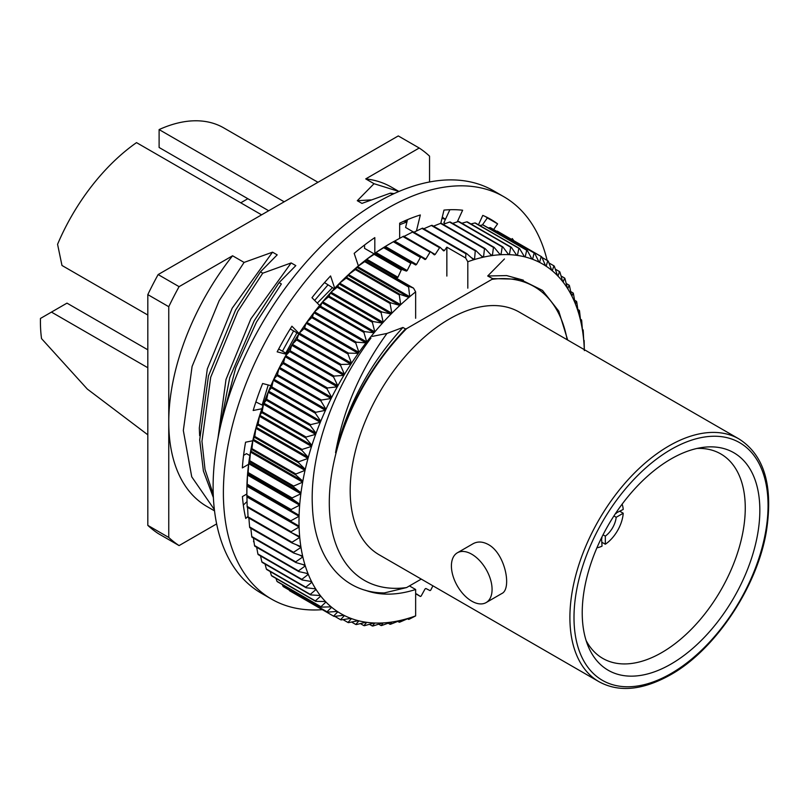 <?xml version="1.0" encoding="UTF-8"?>
<svg xmlns="http://www.w3.org/2000/svg" width="809" height="809" viewBox="0 0 809 809"><rect width="100%" height="100%" fill="white"/><g stroke="black" fill="none" stroke-linecap="round" stroke-linejoin="round"><path stroke-width="1.21" d="M285.739 353.118L296.933 332.812M218.733 434.372L229.786 377.52L254.188 320.839L279.085 282.624L281.37 283.949L256.443 322.144L235.783 367.67L223.466 414.572M213.384 497.596L203.403 471.04L199.692 439.944L208.459 375.922L235.561 310.08L260.458 271.864L262.743 273.189L237.816 311.394L210.714 377.227L201.957 441.249L205.031 469.493L213.242 494.228M214.385 509.619L191.733 476.814L183.33 430.499L192.087 366.477L219.188 300.635L244.085 262.419L232.577 255.775A184.401 106.464 -60 0 0 168.757 422.086L168.757 306.702A232.325 134.132 -60 0 1 179.082 286.659L232.577 255.775M214.537 510.883L206.952 506.505A184.401 106.464 -60 0 1 168.757 422.086L168.757 537.459A232.325 134.132 -60 0 0 179.082 545.59L158.139 533.495A232.325 134.132 -60 0 1 147.814 525.365L168.757 537.459M442.007 218.268L445.405 219.381M442.139 217.722L445.577 219.017M442.301 217.055L443.989 218.39M392.496 194.362L390.403 193.149L394.125 193.614M374.041 183.704L365.729 178.9A184.401 106.464 -60 0 1 391.354 187.101L398.938 191.48L374.041 183.704L357.295 200.713L361.957 203.393L390.403 193.149M567.139 339.729A169.647 97.95 120 0 0 491.923 279.368L406.593 328.636L405.491 328.939L402.933 327.453L386.975 333.439L372.241 336.402M491.923 279.368L492.56 278.599L487.696 275.99L506.646 275.586L523.322 280.157M504.432 258.981L487.696 275.99M399.666 224.72L406.947 221.919M365.729 178.9L419.224 148.017L398.271 135.932L158.139 274.564L179.082 286.659M260.458 271.864L277.194 254.865L272.532 252.175L244.085 262.419M279.085 282.624L295.821 265.615L291.159 262.925L262.743 273.199M317.29 303.092L332.428 287.721M421.256 579.092L406.593 587.567L384.356 592.926C343.016 593.007 314.438 558.554 312.405 506.555C309.594 454.992 332.671 388.623 370.977 338.041M216.65 523.898L179.082 545.59M567.685 340.043L558.756 311.111L542.495 290.401L519.975 279.257L492.56 278.599M406.593 328.636A169.647 97.95 120 0 0 329.293 502.723A169.647 97.95 120 0 0 406.593 587.567M405.491 328.939C371.685 364.414 348.376 405.663 335.543 452.676C343.228 409.86 360.369 370.118 386.975 333.439M419.224 148.017A232.325 134.132 -60 0 1 429.549 156.147L429.549 181.985M147.814 434.807L87.301 389.058L41.532 338.607A151.88 87.685 -60 0 1 40.45 318.453L66.985 303.132L147.814 349.791M147.814 315.025L61.98 265.473L57.57 244.308A151.88 87.685 -60 0 1 136.519 142.627L261.59 214.84M471.748 601.158A28.75 16.595 -120 0 0 486.118 602.584A28.75 16.595 -120 0 0 490.527 579.547A28.75 16.595 -120 0 0 471.748 554.216A28.75 16.595 -120 0 0 457.368 552.79A28.75 16.595 -120 0 0 452.959 575.826A28.75 16.595 -120 0 0 471.748 601.158M284.181 201.795L159.11 129.582L159.11 147.481L268.679 210.744M598.923 681.663L379.199 554.812A140.119 80.9 -60 0 1 379.199 393.022A140.119 80.9 -60 0 1 519.317 312.122L739.032 438.974A140.119 80.9 -60 0 0 598.913 519.874A140.119 80.9 -60 0 0 598.923 681.663C618.784 692.605 642.629 690.34 670.428 674.868C715.004 650.052 756.981 587.415 766.325 531.705C773.424 486.037 764.333 455.133 739.032 438.974M457.368 552.79L473.002 543.769C477.613 541.211 482.751 541.484 488.434 544.578C505.413 553.811 512.046 589.114 501.752 593.563L486.118 602.584M159.11 129.582A151.88 87.685 -60 0 1 223.749 127.893L317.967 182.288M147.814 367.731L51.452 312.092M168.757 306.702L147.814 294.618A232.325 134.132 -60 0 1 158.139 274.564M147.814 294.618L147.814 525.365M247.837 198.711L240.758 202.806M671.035 664.047A125.597 72.507 -60 0 1 588.072 645.997A125.597 72.507 -60 0 1 608.237 525.253A125.597 72.507 -60 0 1 702.718 447.417A125.597 72.507 -60 0 1 758.367 529.683A125.597 72.507 -60 0 1 671.035 664.047M696.984 448.449A118.043 68.158 -60 0 1 720.809 453.94A118.043 68.158 -60 0 1 738.91 548.532A118.043 68.158 -60 0 1 661.792 652.56A118.043 68.158 -60 0 1 602.766 658.405A118.043 68.158 -60 0 1 586.1 640.506M335.543 452.676C347.486 405.157 369.946 363.423 402.933 327.453M262.177 404.996L268.224 384.973M282.432 351.207L293.596 330.881M314.661 300.432L327.827 285.071M217.945 438.377L226.004 379.451L250.841 318.908L291.159 262.925M199.661 435.707L199.317 428.022L207.316 368.924L232.213 308.158L272.532 252.175M357.295 200.713L371.058 199.904M403.509 221.393L407.079 221.373M613.91 515.96L616.195 517.285L623.223 513.23A27.728 16.008 -60 0 1 605.324 544.235L605.324 536.124L603.029 534.81M616.195 517.285A17.859 10.315 -60 0 1 605.324 536.124M601.542 537.763L602.038 546.136A27.728 16.008 -60 0 1 596.921 547.774M602.038 538.025A17.859 10.315 -60 0 1 601.269 538.329M623.223 513.23L619.947 511.328M602.038 542.354L605.324 544.235M622.091 504.189A27.728 16.008 -60 0 1 623.223 509.437L615.73 513.199M616.074 512.684A17.859 10.315 -60 0 1 616.195 513.493M253.854 540.938L253.5 541.272A206.184 119.044 120 0 0 254.077 542.475M243.337 505.079L247.028 501.56M246.846 494.016L242.427 496.564A206.184 119.044 120 0 0 245.754 518.478L248.029 516.314M249.88 455.598L246.523 453.657L243.57 455.356M252.762 440.753L245.572 442.21A206.184 119.044 120 0 0 242.356 467.915L248.606 464.305M263.046 405.501L255.877 401.952M270.904 385.671L262.622 383.506A206.184 119.044 120 0 0 253.177 410.497L261.914 408.737M286.791 353.715L278.66 349.023M299.097 333.49L291.907 326.219A206.184 119.044 120 0 0 277.163 351.854L286.467 354.281M298.834 333.905L290.219 328.929M334.704 288.257L330.568 275.95A206.184 119.044 120 0 0 311.971 297.712L319.626 305.448M334.228 288.762L324.53 282.594M374.82 253.318L374.82 237.613A206.184 119.044 120 0 0 354.18 253.379L358.387 265.898M374.061 253.844L364.556 248.353L364.556 245.016M416.443 231L420.326 214.972A206.184 119.044 120 0 0 399.666 223.183L399.666 238.321M413.126 231.819L405.602 227.471L407.493 219.664M457.267 221.868L462.637 210.229A206.184 119.044 120 0 0 443.979 210.097L440.784 223.314M445.365 223.537L443.888 222.687L449.865 209.733M493.621 229.513L497.606 223.86A206.184 119.044 120 0 0 490.75 219.34A206.184 119.044 120 0 0 482.781 215.396L478.453 224.771M497.606 223.86L487.342 217.934A206.184 119.044 120 0 0 485.481 216.6M482.366 224.973L487.342 217.934M513.826 240.698A206.184 119.044 120 0 0 512.269 238.564L511.642 239.444M547.157 260.417A232.325 134.132 120 0 0 503.815 196.708A232.325 134.132 120 0 0 324.793 258.941A232.325 134.132 120 0 0 223.385 492.742A232.325 134.132 120 0 0 271.5 599.095A232.325 134.132 120 0 0 322.336 609.662M503.815 196.708L493.551 190.772A232.325 134.132 120 0 0 314.519 253.015A232.325 134.132 120 0 0 213.111 486.816A232.325 134.132 120 0 0 261.226 593.169L271.5 599.095M415.644 318.271L415.644 291.867A201.825 116.526 -60 0 0 409.718 296.711A201.825 116.526 120 0 0 408.919 297.388A201.825 116.526 -60 0 0 400.688 304.69L399.272 294.941L355.323 269.579A207.64 119.884 -60 0 1 356.021 268.962L399.959 294.334L408.919 297.388L356.759 267.273L356.021 268.962M399.272 294.941A207.64 119.884 -60 0 1 399.959 294.334M584.31 349.64A201.825 116.526 -60 0 0 583.785 341.125A201.825 116.526 120 0 0 583.704 340.225A201.825 116.526 -60 0 0 582.601 331.124A201.825 116.526 120 0 0 582.46 330.264A201.825 116.526 -60 0 0 580.801 321.577L581.55 319.879L580.447 319.252M581.55 319.879A207.64 119.884 -60 0 1 581.681 320.607L582.46 330.264M580.801 321.577A201.825 116.526 120 0 0 580.619 320.758A201.825 116.526 -60 0 0 578.415 312.527L579.345 310.353L577.848 309.493M579.345 310.353A207.64 119.884 -60 0 1 579.527 311.05L580.619 320.758M500.245 254.744A201.825 116.526 -60 0 0 492.378 255.523L493.47 247.423L449.531 222.05A207.64 119.884 -60 0 1 450.188 221.99L494.137 247.352L500.245 254.744A201.825 116.526 120 0 1 500.993 254.704A201.825 116.526 -60 0 1 508.639 254.643A201.825 116.526 120 0 1 509.357 254.663A201.825 116.526 -60 0 1 516.739 255.331A201.825 116.526 120 0 1 517.436 255.422A201.825 116.526 -60 0 1 524.515 256.797A201.825 116.526 120 0 1 525.183 256.969A201.825 116.526 -60 0 1 531.938 259.052A201.825 116.526 120 0 1 532.575 259.284A201.825 116.526 -60 0 1 538.976 262.076A201.825 116.526 120 0 1 539.583 262.379A201.825 116.526 -60 0 1 545.6 265.858A201.825 116.526 120 0 1 546.166 266.222A201.825 116.526 -60 0 1 551.778 270.378A201.825 116.526 120 0 1 552.304 270.813A201.825 116.526 -60 0 1 557.492 275.616A201.825 116.526 120 0 1 557.967 276.112A201.825 116.526 -60 0 1 562.7 281.562A201.825 116.526 120 0 1 563.135 282.119A201.825 116.526 -60 0 1 567.392 288.176A201.825 116.526 120 0 1 567.776 288.783A201.825 116.526 -60 0 1 571.548 295.437A201.825 116.526 120 0 1 571.882 296.104A201.825 116.526 -60 0 1 575.148 303.304A201.825 116.526 120 0 1 575.432 304.022A201.825 116.526 -60 0 1 578.172 311.758A201.825 116.526 120 0 1 578.415 312.527M493.47 247.423A207.64 119.884 -60 0 1 494.137 247.352M283.049 363.484L279.509 367.347A201.825 116.526 -60 0 1 285.122 356.708L283.524 362.584A207.64 119.884 -60 0 0 283.049 363.484L326.998 388.856A207.64 119.884 -60 0 1 327.463 387.956L283.524 362.584M289.602 351.581L285.688 355.697A201.825 116.526 -60 0 1 291.705 345.261L290.107 350.702A207.64 119.884 -60 0 0 289.602 351.581L333.541 376.954A207.64 119.884 -60 0 1 334.056 376.074L290.107 350.702M296.6 339.942L292.312 344.27A201.825 116.526 -60 0 1 298.713 334.087L297.136 339.082A207.64 119.884 -60 0 0 296.6 339.942L340.538 365.314A207.64 119.884 -60 0 1 341.085 364.454L297.136 339.082M304.012 328.606L299.35 333.116A201.825 116.526 -60 0 1 306.105 323.226L304.578 327.766A207.64 119.884 -60 0 0 304.012 328.606L347.951 353.978A207.64 119.884 -60 0 1 348.517 353.139L304.578 327.766M311.809 317.624L306.773 322.285A201.825 116.526 -60 0 1 313.852 312.739L312.405 316.815A207.64 119.884 -60 0 0 311.809 317.624L355.748 342.986A207.64 119.884 -60 0 1 356.344 342.187L312.405 316.815M319.949 307.036L314.549 311.829A201.825 116.526 -60 0 1 321.931 302.657L320.576 306.257A207.64 119.884 -60 0 0 319.949 307.036L363.898 332.408A207.64 119.884 -60 0 1 364.515 331.629L320.576 306.257M328.414 296.893L322.649 301.787A201.825 116.526 -60 0 1 330.294 293.03L329.061 296.155A207.64 119.884 -60 0 0 328.414 296.893L372.352 322.265A207.64 119.884 -60 0 1 373 321.527L329.061 296.155M337.151 287.246L331.043 292.201A201.825 116.526 -60 0 1 338.91 283.898L337.818 286.548A207.64 119.884 -60 0 0 337.151 287.246L381.1 312.618A207.64 119.884 -60 0 1 381.757 311.92L337.818 286.548M346.141 278.124L339.679 283.12A201.825 116.526 -60 0 1 347.749 275.303L346.818 277.467A207.64 119.884 -60 0 0 346.141 278.124L390.08 303.496A207.64 119.884 -60 0 1 390.757 302.839L346.818 277.467M355.323 269.579L348.527 274.575A201.825 116.526 -60 0 1 356.759 267.273A201.825 116.526 120 0 1 357.558 266.596A201.825 116.526 -60 0 1 365.911 259.861L365.385 261.064A207.64 119.884 -60 0 0 364.677 261.631L357.558 266.596L409.718 296.711L408.616 287.003A207.64 119.884 -60 0 1 409.324 286.437L413.51 288.125L415.644 291.867M374.152 254.329L366.72 259.234A201.825 116.526 -60 0 1 375.164 253.075L374.86 253.804A207.64 119.884 -60 0 0 374.152 254.329L401.254 269.973A207.64 119.884 -60 0 1 401.972 269.458L374.86 253.804M390.757 302.839L399.899 305.418L347.749 275.303A201.825 116.526 120 0 1 348.527 274.575L400.688 304.69A201.825 116.526 120 0 0 399.899 305.418A201.825 116.526 -60 0 0 391.839 313.235A201.825 116.526 120 0 0 391.071 314.013A201.825 116.526 -60 0 0 383.193 322.316A201.825 116.526 120 0 0 382.445 323.145A201.825 116.526 -60 0 0 374.81 331.902A201.825 116.526 120 0 0 374.082 332.772A201.825 116.526 -60 0 0 366.71 341.944A201.825 116.526 120 0 0 366.012 342.844A201.825 116.526 -60 0 0 358.933 352.4A201.825 116.526 120 0 0 358.266 353.341A201.825 116.526 -60 0 0 351.5 363.231A201.825 116.526 120 0 0 350.863 364.202A201.825 116.526 -60 0 0 344.462 374.375A201.825 116.526 120 0 0 343.865 375.376A201.825 116.526 -60 0 0 337.838 385.802A201.825 116.526 120 0 0 337.282 386.823A201.825 116.526 -60 0 0 331.66 397.462A201.825 116.526 120 0 0 331.144 398.493A201.825 116.526 -60 0 0 325.956 409.293A201.825 116.526 120 0 0 325.481 410.335A201.825 116.526 -60 0 0 320.748 421.246A201.825 116.526 120 0 0 320.313 422.308A201.825 116.526 -60 0 0 316.056 433.28A201.825 116.526 120 0 0 315.662 434.342A201.825 116.526 -60 0 0 311.9 445.334A201.825 116.526 120 0 0 311.556 446.396A201.825 116.526 -60 0 0 308.3 457.368L301.838 450.35L257.889 424.988A207.64 119.884 -60 0 1 258.162 424.058L302.111 449.43L311.556 446.396L259.406 416.281L258.162 424.058M301.838 450.35A207.64 119.884 -60 0 1 302.111 449.43M257.889 424.988L256.14 427.253L308.3 457.368A201.825 116.526 120 0 0 308.007 458.42A201.825 116.526 -60 0 0 305.276 469.311L298.47 462.687L254.532 437.315A207.64 119.884 -60 0 1 254.754 436.395L298.703 461.767L308.007 458.42L255.856 428.305L254.754 436.395M298.47 462.687A207.64 119.884 -60 0 1 298.703 461.767M254.532 437.315L253.116 439.206L305.276 469.311A201.825 116.526 120 0 0 305.033 470.363A201.825 116.526 -60 0 0 302.829 481.133A201.825 116.526 120 0 0 302.647 482.164A201.825 116.526 -60 0 0 300.978 492.772A201.825 116.526 120 0 0 300.847 493.783A201.825 116.526 -60 0 0 299.734 504.179A201.825 116.526 120 0 0 299.654 505.17A201.825 116.526 -60 0 0 299.097 515.303A201.825 116.526 120 0 0 299.067 516.273A201.825 116.526 -60 0 0 299.067 526.103A201.825 116.526 120 0 0 299.097 527.033A201.825 116.526 -60 0 0 299.654 536.529A201.825 116.526 120 0 0 299.734 537.429A201.825 116.526 -60 0 0 300.847 546.54L292.1 543.011L248.151 517.639A207.64 119.884 -60 0 1 248.06 516.87L292.009 542.242L299.734 537.429L291.776 532.828M292.1 543.011A207.64 119.884 -60 0 1 292.009 542.242M300.847 546.54A201.825 116.526 120 0 0 300.978 547.4A201.825 116.526 -60 0 0 302.647 556.086L293.687 553.032L249.738 527.66A207.64 119.884 -60 0 1 249.607 526.932L293.546 552.304L300.978 547.4L296.377 544.74M293.687 553.032A207.64 119.884 -60 0 1 293.546 552.304M302.647 556.086A201.825 116.526 120 0 0 302.829 556.895A201.825 116.526 -60 0 0 305.033 565.127L295.892 562.558L251.943 537.186A207.64 119.884 -60 0 1 251.761 536.498L295.71 561.871L302.829 556.895L299.664 555.075M295.892 562.558A207.64 119.884 -60 0 1 295.71 561.871M305.033 565.127A201.825 116.526 120 0 0 305.276 565.895A201.825 116.526 -60 0 0 308.007 573.632L298.703 571.548L254.754 546.176A207.64 119.884 -60 0 1 254.532 545.519L298.47 570.891L305.276 565.895L302.91 564.53M298.703 571.548A207.64 119.884 -60 0 1 298.47 570.891M308.007 573.632A201.825 116.526 120 0 0 308.3 574.35A201.825 116.526 -60 0 0 311.556 581.56L302.111 579.952L258.162 554.58A207.64 119.884 -60 0 1 257.889 553.973L301.838 579.345L308.3 574.35L306.449 573.288M302.111 579.952A207.64 119.884 -60 0 1 301.838 579.345M311.556 581.56A201.825 116.526 120 0 0 311.9 582.227A201.825 116.526 -60 0 0 315.662 588.871L306.095 587.749L262.146 562.376A207.64 119.884 -60 0 1 261.833 561.81L305.782 587.182L311.9 582.227L310.403 581.358M306.095 587.749A207.64 119.884 -60 0 1 305.782 587.182M315.662 588.871A201.825 116.526 120 0 0 316.056 589.478A201.825 116.526 -60 0 0 320.313 595.545L310.646 594.888L266.697 569.516A207.64 119.884 -60 0 1 266.343 569.01L310.282 594.382L316.056 589.478L314.822 588.77M310.646 594.888A207.64 119.884 -60 0 1 310.282 594.382M320.313 595.545A201.825 116.526 120 0 0 320.748 596.102A201.825 116.526 -60 0 0 325.481 601.542L315.743 601.35L271.794 575.988A207.64 119.884 -60 0 1 271.399 575.523L315.338 600.895L320.748 596.102L319.717 595.505M325.481 601.542A201.825 116.526 120 0 0 325.956 602.038A201.825 116.526 -60 0 0 331.144 606.851L321.355 607.114L277.406 581.742A207.64 119.884 -60 0 1 276.971 581.337L320.92 606.71L325.956 602.038L325.087 601.532M331.144 606.851A201.825 116.526 120 0 0 331.66 607.276A201.825 116.526 -60 0 0 337.282 611.432L327.463 612.14L283.524 586.778A207.64 119.884 -60 0 1 283.049 586.424L326.998 611.796L331.66 607.276L330.921 606.851M337.282 611.432A201.825 116.526 120 0 0 337.838 611.796A201.825 116.526 -60 0 0 343.865 615.275L334.056 616.418A207.64 119.884 -60 0 1 333.793 616.276A207.64 119.884 -60 0 1 333.541 616.124L289.602 590.762A207.64 119.884 -60 0 0 289.855 590.904L333.793 616.276M343.865 615.275A201.825 116.526 120 0 0 344.462 615.578A201.825 116.526 -60 0 0 350.863 618.369L341.085 619.927A207.64 119.884 -60 0 1 340.538 619.694L334.744 616.347M350.863 618.369A201.825 116.526 120 0 0 351.5 618.602A201.825 116.526 -60 0 0 358.266 620.685L348.517 622.647A207.64 119.884 -60 0 1 347.951 622.475L343.016 619.623M358.266 620.685A201.825 116.526 120 0 0 358.933 620.857A201.825 116.526 -60 0 0 366.012 622.232L356.344 624.568A207.64 119.884 -60 0 1 355.748 624.457L351.571 622.04M366.012 622.232A201.825 116.526 120 0 0 366.71 622.333A201.825 116.526 -60 0 0 374.082 622.991L364.515 625.691A207.64 119.884 -60 0 1 363.898 625.63L360.379 623.608M465.671 258.01L465.903 253.763A207.64 119.884 -60 0 1 466.611 253.52L473.73 259.75A201.825 116.526 -60 0 0 467.804 261.752L465.671 258.01L446.851 247.16L444.434 250.568A201.825 116.526 120 0 0 443.615 250.881L440.298 247.433L413.187 231.789A207.64 119.884 -60 0 0 412.479 232.092L403.964 236.45M467.804 288.166L467.804 261.752M490.527 254.451L492.378 255.523A201.825 116.526 120 0 0 491.609 255.634A201.825 116.526 -60 0 0 483.539 257.12A201.825 116.526 120 0 0 482.761 257.302A201.825 116.526 -60 0 0 474.529 259.507A201.825 116.526 120 0 0 473.73 259.75M409.718 617.904L408.616 619.391A207.64 119.884 -60 0 0 409.324 619.148L415.644 615.902A201.825 116.526 -60 0 1 409.718 617.904A201.825 116.526 120 0 1 408.919 618.147A201.825 116.526 -60 0 1 400.688 620.351A201.825 116.526 120 0 1 399.899 620.533A201.825 116.526 -60 0 1 391.839 622.03A201.825 116.526 120 0 1 391.071 622.141A201.825 116.526 -60 0 1 383.193 622.92A201.825 116.526 120 0 1 382.445 622.96A201.825 116.526 -60 0 1 374.81 623.021A201.825 116.526 120 0 1 374.082 622.991M415.644 615.902L415.644 589.498A170.133 98.223 -60 0 1 365.142 590.176M420.417 257.404L393.316 241.76A207.64 119.884 -60 0 1 393.67 241.557A207.64 119.884 -60 0 1 394.034 241.345L421.135 256.989A207.64 119.884 -60 0 0 420.417 257.404L416.514 264.472A201.825 116.526 120 0 0 415.695 264.978L384.427 247.22A207.64 119.884 -60 0 0 383.709 247.696L375.983 252.509A201.825 116.526 120 0 0 375.164 253.075L406.381 271.096L401.972 269.458M411.528 262.874A207.64 119.884 -60 0 0 410.82 263.34L383.709 247.696M415.644 594.443L415.695 594.352A201.825 116.526 120 0 0 416.514 593.917L420.417 596.476L416.241 594.069M420.417 596.476A207.64 119.884 -60 0 0 421.135 596.061L425.038 588.992A201.825 116.526 120 0 0 425.858 588.487L430.024 590.6A207.64 119.884 -60 0 0 430.742 590.125L432.906 585.817M516.405 254.835L517.436 255.422L518.882 248.343L474.944 222.971L470.909 223.941M474.944 222.971A207.64 119.884 -60 0 1 475.54 223.092L519.479 248.454L524.515 256.797M524.313 256.463L525.183 256.969L526.71 250.264L482.771 224.892L479.717 225.499M482.771 224.892A207.64 119.884 -60 0 1 483.337 225.074L527.276 250.446L531.938 259.052M531.837 258.86L532.575 259.284L534.152 252.984L490.203 227.612L488.272 227.916M490.203 227.612A207.64 119.884 -60 0 1 490.75 227.855L534.688 253.217L538.976 262.076M538.956 262.015L539.583 262.379L541.181 256.493L496.544 231.202M497.232 231.121A207.64 119.884 -60 0 1 497.484 231.263A207.64 119.884 -60 0 1 497.737 231.414M415.644 589.498L409.445 585.918M430.024 252.196L402.912 236.552A207.64 119.884 -60 0 1 403.63 236.188L430.742 251.842A207.64 119.884 -60 0 0 430.024 252.196L425.858 259.113A201.825 116.526 120 0 0 425.038 259.558L421.135 256.989M440.298 247.433A207.64 119.884 -60 0 0 439.59 247.736L412.479 232.092M408.616 619.391L407.524 618.764M408.919 618.147L399.959 622.06A207.64 119.884 -60 0 1 399.272 622.242L397.785 621.383M399.899 620.533L390.757 624.174A207.64 119.884 -60 0 1 390.08 624.305L388.158 623.193M382.445 622.96L373 625.994A207.64 119.884 -60 0 1 372.352 626.004L369.43 624.315M391.071 622.141L381.757 625.488A207.64 119.884 -60 0 1 381.1 625.559L378.703 624.174M299.654 536.529L291.129 532.524L247.19 507.162A207.64 119.884 -60 0 1 247.139 506.363L291.088 531.725L299.097 527.033L246.937 496.928L247.139 506.363M291.129 532.524A207.64 119.884 -60 0 1 291.088 531.725M299.067 526.103L246.856 496.271A207.64 119.884 -60 0 1 246.846 495.856A207.64 119.884 -60 0 1 246.856 495.442L290.795 520.804L299.067 516.273L246.917 486.158L246.856 495.442M290.795 521.633A207.64 119.884 -60 0 1 290.795 520.804M247.139 485.006L299.097 515.303L247.139 485.006A207.64 119.884 -60 0 1 247.19 484.156L291.129 509.528L299.654 505.17L247.503 475.055L247.19 484.156M291.088 510.378A207.64 119.884 -60 0 1 291.129 509.528M248.06 473.437L247.574 474.064L299.734 504.179L292.009 498.809L248.06 473.437A207.64 119.884 -60 0 1 248.151 472.557L292.1 497.929L300.847 493.783L248.687 463.668L248.151 472.557M292.009 498.809A207.64 119.884 -60 0 1 292.1 497.929M251.761 449.541L250.669 451.017L302.829 481.133L295.71 474.913L251.761 449.541A207.64 119.884 -60 0 1 251.943 448.631L295.892 474.003L305.033 470.363L252.873 440.248L251.943 448.631M295.71 474.913A207.64 119.884 -60 0 1 295.892 474.003M249.607 461.595L248.828 462.657L300.978 492.772L293.546 486.967L249.607 461.595A207.64 119.884 -60 0 1 249.738 460.705L293.687 486.078L302.647 482.164L250.487 452.049L249.738 460.705M293.546 486.967A207.64 119.884 -60 0 1 293.687 486.078M446.851 276.071L446.851 247.16M439.59 247.736L435.171 254.471A201.825 116.526 120 0 0 434.352 254.855L430.742 251.842M410.82 263.34L407.2 270.53A201.825 116.526 120 0 0 406.381 271.096M401.254 269.973L397.937 277.254A201.825 116.526 120 0 0 397.128 277.881L394.701 277.265L413.51 288.125M326.998 388.856L331.66 397.462L279.509 367.347A201.825 116.526 120 0 0 278.984 368.378A201.825 116.526 -60 0 0 273.796 379.178L276.971 375.588L320.92 400.951L325.956 409.293L273.796 379.178A201.825 116.526 120 0 0 273.321 380.23A201.825 116.526 -60 0 0 268.588 391.131L271.399 387.835L315.338 413.207L320.748 421.246L268.588 391.131A201.825 116.526 120 0 0 268.153 392.193A201.825 116.526 -60 0 0 263.896 403.165L266.343 400.192L310.282 425.564L316.056 433.28L263.896 403.165A201.825 116.526 120 0 0 263.512 404.227A201.825 116.526 -60 0 0 259.74 415.229L261.833 412.59L305.782 437.962L311.9 445.334L259.74 415.229A201.825 116.526 120 0 0 259.406 416.281A201.825 116.526 -60 0 0 256.14 427.253A201.825 116.526 120 0 0 255.856 428.305A201.825 116.526 -60 0 0 253.116 439.206A201.825 116.526 120 0 0 252.873 440.248A201.825 116.526 -60 0 0 250.669 451.017A201.825 116.526 120 0 0 250.487 452.049A201.825 116.526 -60 0 0 248.828 462.657A201.825 116.526 120 0 0 248.687 463.668A201.825 116.526 -60 0 0 247.574 474.064A201.825 116.526 120 0 0 247.503 475.055A201.825 116.526 -60 0 0 246.937 485.188A201.825 116.526 120 0 0 246.917 486.158A201.825 116.526 -60 0 0 246.846 491.114L246.846 495.856M247.574 507.314L248.06 516.87M248.828 517.285L249.607 526.932M250.83 528.297L251.761 536.498M253.439 538.046L254.532 545.519M256.675 547.288L257.889 553.973M260.559 555.965L261.833 561.81M265.079 564.065L266.343 569.01M270.216 571.548L271.399 575.523M275.97 578.395L276.971 581.337M282.341 584.594L283.049 586.424M289.319 590.125L289.602 590.762M397.128 277.881L365.911 259.861A201.825 116.526 120 0 1 366.72 259.234L397.937 277.254M409.324 286.437L365.385 261.064M407.2 270.53L375.983 252.509A201.825 116.526 -60 0 1 384.487 246.957L384.427 247.22M415.695 264.978L384.487 246.957A201.825 116.526 120 0 1 385.306 246.452A201.825 116.526 -60 0 1 389.564 243.924L393.67 241.557M416.514 264.472L385.306 246.452L393.316 241.76M402.912 236.552L394.64 241.092A201.825 116.526 120 0 0 394.104 241.385M425.858 259.113L394.64 241.092M465.903 253.763L421.964 228.391L413.217 232.547M421.964 228.391A207.64 119.884 -60 0 1 422.662 228.148L466.611 253.52M471.364 257.677L474.529 259.507L475.267 250.851L431.328 225.478L423.764 228.785M431.328 225.478A207.64 119.884 -60 0 1 432.016 225.296L475.965 250.669L482.761 257.302M481.183 255.765L483.539 257.12L484.47 248.737L440.531 223.365L433.503 226.156M440.531 223.365A207.64 119.884 -60 0 1 441.208 223.244L485.147 248.606L491.609 255.634M449.531 222.05L443.13 224.346M508.133 253.955L509.357 254.663L510.712 247.22L466.773 221.858L461.858 223.233M466.773 221.858A207.64 119.884 -60 0 1 467.39 221.909L511.339 247.281L516.739 255.331M499.507 253.834L500.993 254.704L502.227 246.917L458.288 221.545L452.585 223.365M458.288 221.545A207.64 119.884 -60 0 1 458.936 221.545L502.874 246.917L508.639 254.643M502.227 246.917A207.64 119.884 -60 0 1 502.874 246.917M510.712 247.22A207.64 119.884 -60 0 1 511.339 247.281M518.882 248.343A207.64 119.884 -60 0 1 519.479 248.454M526.71 250.264A207.64 119.884 -60 0 1 527.276 250.446M534.152 252.984A207.64 119.884 -60 0 1 534.688 253.217M541.181 256.493A207.64 119.884 -60 0 1 541.433 256.635A207.64 119.884 -60 0 1 541.686 256.787L545.6 265.858M546.166 266.222L547.764 260.771L541.959 257.424M547.764 260.771A207.64 119.884 -60 0 1 548.239 261.115L551.778 270.378M552.304 270.813L553.882 265.797L548.947 262.955M553.882 265.797A207.64 119.884 -60 0 1 554.317 266.201L557.492 275.616M557.967 276.112L559.494 271.561L555.318 269.144M559.494 271.561A207.64 119.884 -60 0 1 559.889 272.016L562.7 281.562M563.135 282.119L564.591 278.023L561.072 276M564.591 278.023A207.64 119.884 -60 0 1 564.945 278.539L567.392 288.176M567.776 288.783L569.131 285.173L566.209 283.484M569.131 285.173A207.64 119.884 -60 0 1 569.455 285.729L571.548 295.437M575.432 304.022L576.534 301.373L574.612 300.26M576.534 301.373A207.64 119.884 -60 0 1 576.756 302.02L578.172 311.758M571.882 296.104L573.126 292.959L570.729 291.574M573.126 292.959A207.64 119.884 -60 0 1 573.399 293.566L575.148 303.304M390.08 303.496L391.839 313.235L339.679 283.12A201.825 116.526 120 0 0 338.91 283.898L391.071 314.013L381.757 311.92M381.1 312.618L383.193 322.316L331.043 292.201A201.825 116.526 120 0 0 330.294 293.03L382.445 323.145L373 321.527M372.352 322.265L374.81 331.902L322.649 301.787A201.825 116.526 120 0 0 321.931 302.657L374.082 332.772L364.515 331.629M363.898 332.408L366.71 341.944L314.549 311.829A201.825 116.526 120 0 0 313.852 312.739L366.012 342.844L356.344 342.187M355.748 342.986L358.933 352.4L306.773 322.285A201.825 116.526 120 0 0 306.105 323.226L358.266 353.341L348.517 353.139M347.951 353.978L351.5 363.231L299.35 333.116A201.825 116.526 120 0 0 298.713 334.087L350.863 364.202L341.085 364.454M340.538 365.314L344.462 374.375L292.312 344.27A201.825 116.526 120 0 0 291.705 345.261L343.865 375.376L334.056 376.074M333.541 376.954L337.838 385.802L285.688 355.697A201.825 116.526 120 0 0 285.122 356.708L337.282 386.823L327.463 387.956M320.92 400.951A207.64 119.884 -60 0 1 321.355 400.04L331.144 398.493L278.984 368.378L277.406 374.678A207.64 119.884 -60 0 0 276.971 375.588M315.338 413.207A207.64 119.884 -60 0 1 315.743 412.287L325.481 410.335L273.321 380.23L271.794 386.914A207.64 119.884 -60 0 0 271.399 387.835M310.282 425.564A207.64 119.884 -60 0 1 310.646 424.634L320.313 422.308L268.153 392.193L266.697 399.262A207.64 119.884 -60 0 0 266.343 400.192M305.782 437.962A207.64 119.884 -60 0 1 306.095 437.032L315.662 434.342L263.512 404.227L262.146 411.66A207.64 119.884 -60 0 0 261.833 412.59M306.095 437.032L262.146 411.66M310.646 424.634L266.697 399.262M315.743 412.287L271.794 386.914M321.355 400.04L277.406 374.678M435.171 254.471L431.005 252.064M408.616 287.003L364.677 261.631M484.47 248.737A207.64 119.884 -60 0 1 485.147 248.606M475.267 250.851A207.64 119.884 -60 0 1 475.965 250.669M399.272 622.242L400.688 620.351M390.08 624.305L391.839 622.03M381.1 625.559L383.193 622.92M372.352 626.004L374.81 623.021M363.898 625.63L366.71 622.333M355.748 624.457L358.933 620.857M347.951 622.475L351.5 618.602M340.538 619.694L344.462 615.578M333.541 616.124L337.838 611.796L337.211 611.432M582.601 331.124L583.137 329.9A207.64 119.884 -60 0 1 583.228 330.669L583.704 340.225M583.785 341.125L584.098 340.387A207.64 119.884 -60 0 1 584.149 341.186L584.351 350.621M246.927 496.311A201.825 116.526 120 0 0 246.937 496.928M583.137 329.9L582.399 329.485M444.434 250.568L441.916 249.111M671.035 673.543A137.217 79.221 -60 0 1 587 554.003A137.217 79.221 -60 0 1 755.06 456.974A137.217 79.221 -60 0 1 671.035 673.543M497.484 231.263L541.433 256.635"/></g></svg>
